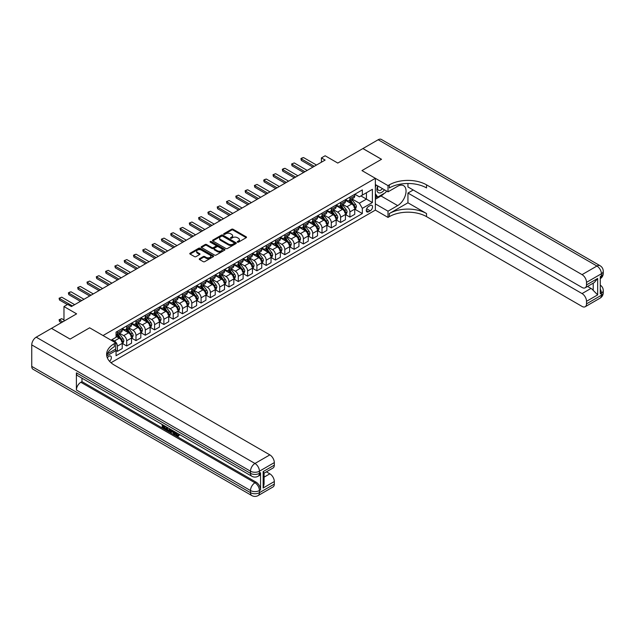 <?xml version="1.0" encoding="UTF-8"?>
<svg xmlns="http://www.w3.org/2000/svg" width="635" height="635" viewBox="0 0 635 635"><rect width="100%" height="100%" fill="white"/><g stroke="black" fill="none" stroke-linecap="round" stroke-linejoin="round"><path stroke-width="0.95" d="M237.427 242.165A0.722 0.421 0 0 0 238.45 242.165L246.213 237.68A1.032 0.595 0 0 0 246.515 237.26A1.032 0.595 0 0 0 246.213 236.839L233.061 229.251A1.032 0.595 0 0 0 231.6 229.251L223.845 233.728A0.722 0.421 0 0 0 224.869 234.323L225.869 233.744A3.302 1.905 0 0 1 230.545 233.744L231.64 234.371A3.302 1.905 0 0 1 232.608 235.72A3.302 1.905 0 0 1 231.64 237.069L230.64 237.649A0.722 0.421 0 0 0 231.656 238.244L232.664 237.665A3.302 1.905 0 0 1 237.339 237.665L238.435 238.292A3.302 1.905 0 0 1 239.403 239.641A3.302 1.905 0 0 1 238.435 240.99L237.427 241.578A0.722 0.421 0 0 0 237.427 242.165L237.427 241.578M109.569 361.323A3.365 1.945 120 0 0 111.276 358.402A3.365 1.945 120 0 0 110.665 356.084A3.365 1.945 120 0 0 108.982 356.251A3.365 1.945 120 0 0 107.363 357.91M199.541 258.683A1.032 0.595 0 0 0 199.239 259.104A1.032 0.595 0 0 0 199.541 259.524L203.232 261.652A1.032 0.595 0 0 0 204.692 261.652L213.312 256.683A1.032 0.595 0 0 0 213.614 256.262A1.032 0.595 0 0 0 213.312 255.834L200.16 248.245A1.032 0.595 0 0 0 198.699 248.245L190.087 253.222A1.032 0.595 0 0 0 189.778 253.643A1.032 0.595 0 0 0 190.087 254.063L194.54 256.635A1.032 0.595 0 0 0 196.001 256.635L199.692 254.508A1.032 0.595 0 0 0 199.993 254.087A1.032 0.595 0 0 0 199.692 253.667L197.477 252.389A2.762 1.595 0 0 1 196.667 251.262A2.762 1.595 0 0 1 198.374 249.785A2.762 1.595 0 0 1 201.382 250.134L210.042 255.127A2.762 1.595 0 0 1 210.852 256.262A2.762 1.595 0 0 1 209.145 257.731A2.762 1.595 0 0 1 206.137 257.389L204.692 256.556A1.032 0.595 0 0 0 203.232 256.556L199.541 258.683L199.541 259.524L203.232 257.413L203.232 256.556M407.948 183.491L407.948 186.952L582.057 287.472A6.31 3.643 -120 0 0 585.216 287.782L594.344 282.512L597.678 278.447L597.678 294.862L586.518 301.308L586.518 303.84L601.401 295.251L601.401 293.1L600.281 293.743L600.281 276.558L601.401 275.915L601.401 273.772L586.518 282.361A6.31 3.643 -120 0 0 582.057 274.63L596.94 266.033L378.182 139.74L362.926 148.55L381.532 159.29L361.966 170.585L381.492 159.306L362.895 148.566L337.78 163.068L325.136 155.766L321.413 157.909L325.136 160.06L71.406 306.546L67.691 304.395L63.968 306.546L63.968 321.151M31.75 366.387L250.5 492.681A6.31 3.643 120 0 0 251.809 495.57L33.06 369.276A6.31 3.643 -60 0 1 31.75 366.387L31.75 344.908A6.31 3.643 -60 0 1 36.211 337.177L51.467 328.366L70.072 339.106L89.638 327.811L70.104 339.09L51.506 328.351L76.613 313.849L63.968 306.546M107.378 353.87L115.681 349.075L115.681 342.844L89.638 327.811L103.029 335.542L375.356 178.316L375.356 210.106L388.009 217.408L389.342 216.638A26.305 15.184 180 0 1 426.545 216.638L582.057 306.419A6.31 3.643 -120 0 0 585.216 306.729A6.31 3.643 -120 0 0 586.518 303.84M389.342 184.848A26.305 15.184 180 0 1 426.545 184.848L426.545 187.936A26.305 15.184 180 0 0 389.342 187.936L389.342 184.848L388.009 185.618L361.966 170.585L375.356 178.316M225.941 248.539A1.032 0.595 0 0 0 227.401 248.539L236.022 243.57A1.032 0.595 0 0 0 236.323 243.141A1.032 0.595 0 0 0 236.022 242.721L222.877 235.133A1.032 0.595 0 0 0 221.417 235.133L212.796 240.109A1.032 0.595 0 0 0 212.495 240.53A1.032 0.595 0 0 0 212.796 240.951L225.941 248.539M210.566 242.324A0.722 0.421 0 0 1 211.304 242.419L211.304 241.562L224.663 249.277A1.032 0.595 0 0 1 224.965 249.698A1.032 0.595 0 0 1 224.663 250.126L216.051 255.095A1.032 0.595 0 0 1 214.59 255.095L201.438 247.507L201.438 246.666A1.032 0.595 0 0 0 201.136 247.086A1.032 0.595 0 0 0 201.438 247.507M201.438 246.666L205.129 244.538A1.032 0.595 0 0 1 206.589 244.538L211.923 247.61A1.032 0.595 0 0 0 213.384 247.61L215.829 246.205A1.032 0.595 0 0 0 216.13 245.777A1.032 0.595 0 0 0 215.829 245.356L210.28 242.157A0.722 0.421 0 0 1 211.304 241.562M370.221 205.51L368.586 206.454A3.262 1.881 120 0 0 366.451 209.328A3.262 1.881 120 0 0 366.951 211.939A3.262 1.881 120 0 0 368.586 211.78L370.221 210.836A3.262 1.881 120 0 0 372.356 207.962A3.262 1.881 120 0 0 371.856 205.351A3.262 1.881 120 0 0 370.221 205.51M110.998 362.736L375.356 210.106M354.854 194.231L359.362 196.834L362.339 195.112L362.339 189.913L116.054 332.105L116.054 337.304L111.069 340.185M362.339 195.112L372.38 189.317L372.38 202.541L362.339 208.344L359.362 203.192L351.957 198.922M354.854 209.225L362.339 213.543L362.339 208.344M362.339 213.543L116.054 355.735L116.054 350.536L106.775 355.894M321.413 157.909L321.413 162.211M360.918 195.929L366.427 199.112L366.427 192.754L372.38 189.317M359.362 203.192L366.427 199.112L372.38 202.541M116.054 350.576L117.388 351.353L117.388 346.154A4.207 2.429 -120 0 0 114.411 340.995L112.03 339.622M117.388 351.353L122.23 348.559L122.23 343.36A4.207 2.429 -120 0 0 119.253 338.209L116.054 336.359M122.341 343.471L126.69 345.98L126.69 340.781A4.207 2.429 -120 0 0 123.714 335.629L119.443 333.161M126.69 345.98L131.524 343.186L131.524 337.995A4.207 2.429 -120 0 0 128.556 332.835L122.23 329.184M131.643 338.098L135.993 340.614L135.993 335.415A4.207 2.429 -120 0 0 133.017 330.256L128.746 327.795M135.993 340.614L140.827 337.82L140.827 332.621A4.207 2.429 -120 0 0 137.851 327.469L131.524 323.818M140.938 332.732L145.296 335.24L145.296 330.041A4.207 2.429 -120 0 0 142.319 324.89L138.041 322.421M145.296 335.24L150.13 332.446L150.13 327.255A4.207 2.429 -120 0 0 147.153 322.096L140.827 318.445M150.241 327.358L154.591 329.875L154.591 324.675A4.207 2.429 -120 0 0 151.614 319.516L147.344 317.055M154.591 329.875L159.433 327.081L159.433 321.881A4.207 2.429 -120 0 0 156.456 316.73L150.13 313.079M159.544 321.993L163.893 324.501L163.893 319.302A4.207 2.429 -120 0 0 160.917 314.15L156.647 311.682M163.893 324.501L168.727 321.707L168.727 316.516A4.207 2.429 -120 0 0 165.759 311.356L159.433 307.705M168.846 316.619L173.196 319.135L173.196 313.936A4.207 2.429 -120 0 0 170.22 308.777L165.949 306.316M173.196 319.135L178.03 316.341L178.03 311.142A4.207 2.429 -120 0 0 175.054 305.991L168.727 302.339M178.141 311.253L182.499 313.761L182.499 308.562A4.207 2.429 -120 0 0 179.522 303.411L175.244 300.942M182.499 313.761L187.333 310.967L187.333 305.776A4.207 2.429 -120 0 0 184.356 300.617L178.03 296.966M187.444 305.88L191.794 308.396L191.794 303.197A4.207 2.429 -120 0 0 188.817 298.037L184.547 295.577M191.794 308.396L196.636 305.602L196.636 300.403A4.207 2.429 -120 0 0 193.659 295.251L187.333 291.6M196.747 300.514L201.097 303.022L201.097 297.823A4.207 2.429 -120 0 0 198.12 292.671L193.85 290.203M201.097 303.022L205.93 300.228L205.93 295.037A4.207 2.429 -120 0 0 202.954 289.877L196.636 286.226M206.042 295.14L210.399 297.656L210.399 292.457A4.207 2.429 -120 0 0 207.423 287.298L203.152 284.837M210.399 297.656L215.233 294.862L215.233 289.663A4.207 2.429 -120 0 0 212.257 284.512L205.93 280.86M215.344 289.774L219.702 292.283L219.702 287.084A4.207 2.429 -120 0 0 216.726 281.932L212.447 279.463M219.702 292.283L224.536 289.489L224.536 284.297A4.207 2.429 -120 0 0 221.559 279.138L215.233 275.487M224.647 284.401L228.997 286.917L228.997 281.718A4.207 2.429 -120 0 0 226.02 276.558L221.75 274.098M228.997 286.917L233.839 284.123L233.839 278.924A4.207 2.429 -120 0 0 230.862 273.772L224.536 270.121M233.95 279.035L238.3 281.543L238.3 276.344A4.207 2.429 -120 0 0 235.323 271.193L231.053 268.724M238.3 281.543L243.134 278.749L243.134 273.558A4.207 2.429 -120 0 0 240.157 268.399L233.839 264.747M243.245 273.661L247.602 276.177L247.602 270.978A4.207 2.429 -120 0 0 244.626 265.819L240.355 263.358M247.602 276.177L252.436 273.383L252.436 268.184A4.207 2.429 -120 0 0 249.46 263.033L243.134 259.382M252.547 268.295L256.905 270.804L256.905 265.605A4.207 2.429 -120 0 0 253.929 260.453L249.65 257.985M256.905 270.804L261.739 268.01L261.739 262.819A4.207 2.429 -120 0 0 258.762 257.659L252.436 254.008M261.85 262.922L266.2 265.438L266.2 260.239A4.207 2.429 -120 0 0 263.223 255.079L258.953 252.619M266.2 265.438L271.042 262.644L271.042 257.445A4.207 2.429 -120 0 0 268.065 252.293L261.739 248.642M271.153 257.556L275.503 260.064L275.503 254.865A4.207 2.429 -120 0 0 272.526 249.714L268.256 247.245M275.503 260.064L280.337 257.27L280.337 252.079A4.207 2.429 -120 0 0 277.36 246.92L271.042 243.268M280.448 252.182L284.805 254.698L284.805 249.499A4.207 2.429 -120 0 0 281.829 244.34L277.558 241.879M284.805 254.698L289.639 251.904L289.639 246.705A4.207 2.429 -120 0 0 286.663 241.554L280.337 237.903M289.75 246.817L294.108 249.325L294.108 244.126A4.207 2.429 -120 0 0 291.132 238.974L286.853 236.506M294.108 249.325L298.942 246.531L298.942 241.34A4.207 2.429 -120 0 0 295.966 236.18L289.639 232.529M299.053 241.443L303.403 243.959L303.403 238.76A4.207 2.429 -120 0 0 300.426 233.601L296.156 231.14M303.403 243.959L308.245 241.165L308.245 235.966A4.207 2.429 -120 0 0 305.268 230.815L298.942 227.163M308.356 236.077L312.706 238.585L312.706 233.386A4.207 2.429 -120 0 0 309.729 228.235L305.459 225.766M312.706 238.585L317.54 235.791L317.54 230.6A4.207 2.429 -120 0 0 314.563 225.441L308.245 221.79M317.651 230.703L322.008 233.22L322.008 228.021A4.207 2.429 -120 0 0 319.032 222.861L314.754 220.401M322.008 233.22L326.842 230.426L326.842 225.227A4.207 2.429 -120 0 0 323.866 220.075L317.54 216.424M326.954 225.338L331.311 227.846L331.311 222.647A4.207 2.429 -120 0 0 328.335 217.495L324.056 215.027M331.311 227.846L336.145 225.052L336.145 219.861A4.207 2.429 -120 0 0 333.169 214.701L326.842 211.05M336.256 219.964L340.606 222.48L340.606 217.281A4.207 2.429 -120 0 0 337.63 212.122L333.359 209.661M340.606 222.48L345.448 219.686L345.448 214.487A4.207 2.429 -120 0 0 342.471 209.336L336.145 205.684M345.559 214.598L349.909 217.106L349.909 211.907A4.207 2.429 -120 0 0 346.932 206.756L342.662 204.287M349.909 217.106L354.743 214.312L354.743 209.121A4.207 2.429 -120 0 0 351.766 203.962L345.448 200.311M345.559 199.604L346.932 200.398A4.207 2.429 -120 0 0 349.036 200.604A4.207 2.429 -120 0 0 349.909 198.676L349.909 197.088M336.256 204.97L337.63 205.764A4.207 2.429 -120 0 0 339.733 205.978A4.207 2.429 -120 0 0 340.606 204.049L340.606 202.462M326.954 210.344L328.335 211.137A4.207 2.429 -120 0 0 330.438 211.344A4.207 2.429 -120 0 0 331.311 209.415L331.311 207.828M317.651 215.709L319.032 216.503A4.207 2.429 -120 0 0 321.135 216.718A4.207 2.429 -120 0 0 322.008 214.789L322.008 213.201M308.356 221.083L309.729 221.877A4.207 2.429 -120 0 0 311.833 222.083A4.207 2.429 -120 0 0 312.706 220.154L312.706 218.567M299.053 226.449L300.426 227.243A4.207 2.429 -120 0 0 302.53 227.457A4.207 2.429 -120 0 0 303.403 225.528L303.403 223.941M289.75 231.823L291.132 232.616A4.207 2.429 -120 0 0 293.235 232.823A4.207 2.429 -120 0 0 294.108 230.894L294.108 229.306M280.448 237.188L281.829 237.982A4.207 2.429 -120 0 0 283.932 238.196A4.207 2.429 -120 0 0 284.805 236.268L284.805 234.68M271.153 242.562L272.526 243.356A4.207 2.429 -120 0 0 274.63 243.562A4.207 2.429 -120 0 0 275.503 241.633L275.503 240.046M261.85 247.928L263.223 248.722A4.207 2.429 -120 0 0 265.335 248.936A4.207 2.429 -120 0 0 266.2 247.007L266.2 245.42M252.547 253.301L253.929 254.095A4.207 2.429 -120 0 0 256.032 254.302A4.207 2.429 -120 0 0 256.905 252.373L256.905 250.785M243.245 258.667L244.626 259.461A4.207 2.429 -120 0 0 246.729 259.675A4.207 2.429 -120 0 0 247.602 257.747L247.602 256.159M233.95 264.041L235.323 264.835A4.207 2.429 -120 0 0 237.427 265.041A4.207 2.429 -120 0 0 238.3 263.112L238.3 261.525M224.647 269.407L226.02 270.2A4.207 2.429 -120 0 0 228.132 270.415A4.207 2.429 -120 0 0 228.997 268.486L228.997 266.898M215.344 274.78L216.726 275.574A4.207 2.429 -120 0 0 218.829 275.78A4.207 2.429 -120 0 0 219.702 273.852L219.702 272.264M206.042 280.146L207.423 280.94A4.207 2.429 -120 0 0 209.526 281.154A4.207 2.429 -120 0 0 210.399 279.225L210.399 277.638M196.747 285.52L198.12 286.314A4.207 2.429 -120 0 0 200.223 286.52A4.207 2.429 -120 0 0 201.097 284.591L201.097 283.004M187.444 290.886L188.817 291.679A4.207 2.429 -120 0 0 190.929 291.894A4.207 2.429 -120 0 0 191.794 289.965L191.794 288.377M178.141 296.259L179.522 297.053A4.207 2.429 -120 0 0 181.626 297.259A4.207 2.429 -120 0 0 182.499 295.331L182.499 293.743M168.846 301.625L170.22 302.419A4.207 2.429 -120 0 0 172.323 302.633A4.207 2.429 -120 0 0 173.196 300.704L173.196 299.117M159.544 306.999L160.917 307.792A4.207 2.429 -120 0 0 163.02 307.999A4.207 2.429 -120 0 0 163.893 306.07L163.893 304.483M150.241 312.364L151.614 313.158A4.207 2.429 -120 0 0 153.726 313.373A4.207 2.429 -120 0 0 154.591 311.444L154.591 309.856M140.938 317.738L142.319 318.532A4.207 2.429 -120 0 0 144.423 318.738A4.207 2.429 -120 0 0 145.296 316.809L145.296 315.222M131.643 323.104L133.017 323.898A4.207 2.429 -120 0 0 135.12 324.112A4.207 2.429 -120 0 0 135.993 322.183L135.993 320.596M122.341 328.478L123.714 329.271A4.207 2.429 -120 0 0 125.817 329.478A4.207 2.429 -120 0 0 126.69 327.549L126.69 325.961M349.036 200.604L353.878 197.81A4.207 2.429 -120 0 0 354.743 195.89L354.743 194.294M339.733 205.978L344.575 203.184A4.207 2.429 -120 0 0 345.448 201.255L345.448 199.668M330.438 211.344L335.272 208.55A4.207 2.429 -120 0 0 336.145 206.629L336.145 205.034M321.135 216.718L325.969 213.924A4.207 2.429 -120 0 0 326.842 211.995L326.842 210.407M311.833 222.083L316.674 219.289A4.207 2.429 -120 0 0 317.54 217.368L317.54 215.773M302.53 227.457L307.372 224.663A4.207 2.429 -120 0 0 308.245 222.734L308.245 221.147M293.235 232.823L298.069 230.029A4.207 2.429 -120 0 0 298.942 228.108L298.942 226.512M283.932 238.196L288.766 235.402A4.207 2.429 -120 0 0 289.639 233.474L289.639 231.886M274.63 243.562L279.471 240.768A4.207 2.429 -120 0 0 280.337 238.847L280.337 237.252M265.335 248.936L270.169 246.142A4.207 2.429 -120 0 0 271.042 244.213L271.042 242.626M256.032 254.302L260.866 251.508A4.207 2.429 -120 0 0 261.739 249.587L261.739 247.991M246.729 259.675L251.563 256.881A4.207 2.429 -120 0 0 252.436 254.952L252.436 253.365M237.427 265.041L242.268 262.247A4.207 2.429 -120 0 0 243.134 260.326L243.134 258.731M228.132 270.415L232.966 267.621A4.207 2.429 -120 0 0 233.839 265.692L233.839 264.104M218.829 275.78L223.663 272.986A4.207 2.429 -120 0 0 224.536 271.066L224.536 269.47M209.526 281.154L214.36 278.36A4.207 2.429 -120 0 0 215.233 276.431L215.233 274.844M200.223 286.52L205.065 283.726A4.207 2.429 -120 0 0 205.93 281.805L205.93 280.21M190.929 291.894L195.763 289.1A4.207 2.429 -120 0 0 196.636 287.171L196.636 285.583M181.626 297.259L186.46 294.465A4.207 2.429 -120 0 0 187.333 292.544L187.333 290.949M172.323 302.633L177.157 299.839A4.207 2.429 -120 0 0 178.03 297.91L178.03 296.323M163.02 307.999L167.862 305.205A4.207 2.429 -120 0 0 168.727 303.284L168.727 301.688M153.726 313.373L158.559 310.578A4.207 2.429 -120 0 0 159.433 308.65L159.433 307.062M144.423 318.738L149.257 315.944A4.207 2.429 -120 0 0 150.13 314.023L150.13 312.428M135.12 324.112L139.954 321.318A4.207 2.429 -120 0 0 140.827 319.389L140.827 317.802M125.817 329.478L130.659 326.684A4.207 2.429 -120 0 0 131.524 324.763L131.524 323.167M116.054 335.018A4.207 2.429 -120 0 0 116.523 334.851L121.356 332.057A4.207 2.429 -120 0 0 122.23 330.129L122.23 328.541M116.523 334.851A4.207 2.429 -120 0 0 117.388 332.923L117.388 331.335M115.324 349.282L116.054 350.536M237.72 242.268L238.435 241.856A3.302 1.905 0 0 0 239.403 240.506L239.403 239.641M232.608 235.72L232.608 236.585A3.302 1.905 0 0 1 231.64 237.934L230.926 238.347M246.197 237.688L233.061 230.108A1.032 0.595 0 0 0 231.6 230.108L224.131 234.426M236.022 242.721L236.022 243.57L222.877 235.99A1.032 0.595 0 0 0 221.417 235.99L212.812 240.959L212.796 240.109M234.196 243.443A0.722 0.421 0 0 0 234.196 242.848L222.655 236.188A0.722 0.421 0 0 0 221.639 236.188L220.575 236.799A3.302 1.905 0 0 0 219.607 238.149A3.302 1.905 0 0 0 220.575 239.498L228.465 244.054A3.302 1.905 0 0 0 233.14 244.054L234.196 243.443L234.196 244.3A0.722 0.421 0 0 0 234.41 244.007L234.41 243.141M219.607 238.149L219.607 239.006A3.302 1.905 0 0 0 220.575 240.355L220.575 239.498M234.196 244.3L233.14 244.912A3.302 1.905 0 0 1 228.465 244.912L220.575 240.355M201.454 247.515L205.129 245.396L205.129 244.538M216.13 245.777L216.13 246.642A1.032 0.595 0 0 1 215.829 247.063L213.384 248.476A1.032 0.595 0 0 1 211.923 248.476L206.589 245.396A1.032 0.595 0 0 0 205.129 245.396M211.304 242.419L224.655 250.134M217.456 250.809A2.762 1.595 0 0 0 220.464 251.15A2.762 1.595 0 0 0 222.171 249.682A2.762 1.595 0 0 0 221.361 248.555L218.313 246.793A1.032 0.595 0 0 0 216.852 246.793L214.408 248.206A1.032 0.595 0 0 0 214.098 248.626A1.032 0.595 0 0 0 214.408 249.047L217.456 250.809L217.456 251.666A2.762 1.595 0 0 0 220.464 252.016A2.762 1.595 0 0 0 222.171 250.539L222.171 249.682M214.098 248.626L214.098 249.484A1.032 0.595 0 0 0 214.408 249.904L214.408 249.047M217.456 251.666L214.408 249.904M210.852 256.262L210.852 257.119A2.762 1.595 0 0 1 209.145 258.588A2.762 1.595 0 0 1 206.137 258.247L204.692 257.413A1.032 0.595 0 0 0 203.232 257.413M196.667 251.262L196.667 252.119A2.762 1.595 0 0 0 197.477 253.246L197.477 252.389M199.676 254.516L197.477 253.246M213.297 256.691L200.16 249.103A1.032 0.595 0 0 0 198.699 249.103L190.095 254.071L190.087 253.222M354.743 209.288L355.64 208.772L356.386 206.629A2.786 1.611 -120 0 0 355.489 204.248L352.449 200.192A8.049 4.651 -120 0 0 351.576 199.144M348.551 202.105A8.049 4.651 -120 0 0 346.901 200.382M353.981 207.264L354.878 206.748A2.786 1.611 -120 0 0 354.076 205.065L351.036 201.009A8.049 4.651 -120 0 0 350.163 199.954M349.409 200.39A6.683 3.858 60 0 1 350.504 201.636L353.084 205.073M349.266 200.469A8.049 4.651 60 0 1 350.147 201.525L352.163 204.224M314.269 166.33L301.323 158.853L301.323 160.401L300.911 158.623L302.03 157.972L303.554 157.567L316.5 165.044M312.928 167.108L301.323 160.401M303.554 157.567L300.911 158.623M345.448 214.662L346.337 214.146L347.083 211.995A2.786 1.611 -120 0 0 346.194 209.621L343.154 205.565A8.049 4.651 -120 0 0 342.273 204.51M339.249 207.47A8.049 4.651 -120 0 0 337.598 205.748M344.686 212.63L345.575 212.114A2.786 1.611 -120 0 0 344.781 210.439L341.741 206.375A8.049 4.651 -120 0 0 340.86 205.327M340.114 205.756A6.683 3.858 60 0 1 341.209 207.01L343.781 210.439M339.963 205.843A8.049 4.651 60 0 1 340.844 206.891L342.868 209.59M336.145 220.027L337.034 219.512L337.78 217.368A2.786 1.611 -120 0 0 336.891 214.987L333.851 210.931A8.049 4.651 -120 0 0 332.97 209.883M329.946 212.844A8.049 4.651 -120 0 0 328.303 211.122M335.383 218.003L336.272 217.487A2.786 1.611 -120 0 0 335.478 215.805L332.438 211.749A8.049 4.651 -120 0 0 331.557 210.693M330.811 211.13A6.683 3.858 60 0 1 331.907 212.376L334.478 215.813M330.668 211.209A8.049 4.651 60 0 1 331.541 212.265L333.565 214.963M326.842 225.401L327.739 224.885L328.478 222.734A2.786 1.611 -120 0 0 327.589 220.361L324.548 216.305A8.049 4.651 -120 0 0 323.675 215.249M320.651 218.21A8.049 4.651 -120 0 0 319 216.487M326.08 223.369L326.977 222.853A2.786 1.611 -120 0 0 326.176 221.178L323.136 217.122A8.049 4.651 -120 0 0 322.255 216.067M321.508 216.495A6.683 3.858 60 0 1 322.604 217.749L325.176 221.178M321.366 216.583A8.049 4.651 60 0 1 322.247 217.63L324.263 220.329M304.967 171.704L292.021 164.227L292.021 165.775L291.616 163.989L294.251 162.941L307.197 170.41M303.625 172.474L292.021 165.775M294.251 162.941L291.616 163.989M295.664 177.07L282.718 169.593L282.718 171.14L282.313 169.362L283.424 168.712L284.956 168.307L297.902 175.784M294.33 177.848L282.718 171.14M284.956 168.307L282.313 169.362M286.369 182.443L273.423 174.966L273.423 176.514L273.01 174.728L275.653 173.68L288.6 181.15M285.028 183.213L273.423 176.514M275.653 173.68L273.01 174.728M317.54 230.767L318.437 230.251L319.183 228.108A2.786 1.611 -120 0 0 318.286 225.727L315.246 221.671A8.049 4.651 -120 0 0 314.373 220.623M311.348 223.583A8.049 4.651 -120 0 0 309.697 221.861M316.778 228.743L317.675 228.227A2.786 1.611 -120 0 0 316.873 226.544L313.833 222.488A8.049 4.651 -120 0 0 312.96 221.432M312.206 221.869A6.683 3.858 60 0 1 313.301 223.115L315.881 226.552M312.063 221.948A8.049 4.651 60 0 1 312.944 223.004L314.96 225.703M277.066 187.809L264.12 180.332L264.12 181.88L263.708 180.102L264.827 179.451L266.351 179.046L279.297 186.523M275.725 188.587L264.12 181.88M266.351 179.046L263.708 180.102M377.746 185.928A6.842 3.945 120 0 0 378.214 192.588A6.842 3.945 120 0 0 384.175 190.175A6.842 3.945 120 0 0 384.461 189.802M375.356 187.158L376.182 185.023M386.374 190.905L385.77 192.453L377.738 197.088L375.356 193.699M375.356 195.715L377.738 197.088M377.976 186.055A4.683 2.707 120 0 0 378.531 190.286A4.683 2.707 120 0 0 382.468 188.651M375.356 203.875L388.009 211.177L397.677 205.597A11.835 6.834 120 0 0 405.408 195.167A11.835 6.834 120 0 0 403.598 185.674A11.835 6.834 120 0 0 397.677 186.261L388.009 191.849L388.009 185.618M388.009 211.177L388.009 217.408M407.948 202.803L389.342 213.543A26.305 15.184 180 0 1 426.545 213.543L407.948 202.803L407.948 193.048L413.226 190M586.518 301.308A6.31 3.643 -120 0 0 582.057 293.576L590.987 288.417A6.31 3.643 60 0 1 593.217 290.393L593.217 283.162M407.948 193.048L582.057 293.576M378.182 139.74A6.31 3.643 -60 0 1 381.341 139.43L600.091 265.724A6.31 3.643 120 0 0 596.94 266.033A6.31 3.643 60 0 1 601.401 273.772A6.31 3.643 180 0 0 603.25 271.193A6.31 6.31 0 0 0 600.091 265.724M375.356 184.547L388.009 191.849M585.216 287.782A6.31 3.643 -120 0 0 586.518 284.893L597.678 278.447M586.518 282.361L586.518 284.893M426.545 184.848L582.057 274.63M587.55 286.433L590.987 288.417M597.678 294.862L593.217 290.393M384.294 193.302A11.835 6.834 -60 0 1 381.008 195.969L375.356 199.239M375.356 197.866L377.214 196.786M175.927 432.403L177.824 435.467M175.387 432.117L176.713 435.634L178.562 434.721L179.189 435.253L178.07 436.428L176.768 436.261L174.752 431.752M171.752 431.713L170.863 432.784L170.196 432.403L171.323 429.776M174.157 431.411L175.046 434.515L174.45 434.856L173.784 434.467L173.276 432.594L171.371 431.49L170.863 432.784M163.449 426.125L163.449 427.22L166.084 428.744L166.084 429.339L165.489 429.681L162.227 427.8L162.227 424.521M165.798 426.577L165.203 427.133L162.854 425.783L162.854 427.561L163.449 427.22M76.39 372.832L250.5 473.353A6.31 3.643 120 0 0 251.809 476.242L77.7 375.722A6.31 3.643 -60 0 1 76.39 372.832L76.39 390.009A6.31 3.643 -60 0 1 80.859 382.278L81.971 381.635L256.08 482.156A6.31 3.643 60 0 1 260.548 489.887L260.548 472.71A6.31 3.643 60 0 1 259.239 475.599L258.127 476.242A6.31 3.643 -120 0 0 259.429 473.353L260.548 472.71M81.971 381.635L81.971 378.19M170.601 429.355L169.989 431.046L167.942 431.101L166.346 430.173L166.346 426.895M115.681 342.844L114.34 343.614A26.305 15.184 0 0 0 106.632 354.354A26.305 15.184 0 0 0 114.34 365.093L269.851 454.882A6.31 3.643 60 0 1 274.312 462.613L259.429 471.202L259.429 473.353A6.31 3.643 0 0 1 250.5 473.353L250.5 471.202L31.75 344.908M263.152 471.591L264.081 472.988L264.073 484.029L263.152 487.997L263.152 471.591L274.312 465.145L274.312 462.613M274.312 465.145A6.31 3.643 60 0 1 273.002 468.035L264.073 473.194M266.414 471.845L269.851 473.821A6.31 3.643 60 0 1 274.312 481.552L263.152 487.997M260.548 489.887L259.429 490.537L259.429 492.681L274.312 484.092L274.312 481.552M274.312 484.092A6.31 3.643 60 0 1 273.002 486.981L258.127 495.57A6.31 3.643 -120 0 0 259.429 492.681A6.31 3.643 0 0 1 250.5 492.681L250.5 490.537L76.39 390.009M114.34 343.614L114.34 346.71A26.305 15.184 0 0 0 106.775 355.902M162.854 427.561L165.489 429.085L166.084 428.744M165.489 429.085L165.489 429.681M162.854 424.878L165.465 426.387M165.203 426.537L165.203 427.133M169.958 428.982L169.394 431.387M166.973 427.26L166.973 429.943L168.95 430.72L169.331 428.625M170.005 429.681L170.593 429.347M167.569 427.601L167.569 429.601L169.545 430.379M166.973 429.943L167.569 429.601M167.894 430.474L168.489 430.133M173.323 430.927L174.45 434.856M171.918 430.117L171.561 431.006L173.085 431.887L172.736 430.586M172.291 430.332L172.871 431.07M171.561 431.006L172.156 430.665M176.713 435.634L177.308 435.285M177.578 435.737L177.967 435.062L178.594 435.594L179.189 435.253M175.331 432.745L175.903 432.411M178.594 435.594L178.07 436.428M308.245 236.141L309.134 235.625L309.88 233.474A2.786 1.611 -120 0 0 308.991 231.1L305.951 227.044A8.049 4.651 -120 0 0 305.07 225.989M302.046 228.949A8.049 4.651 -120 0 0 300.395 227.227M307.483 234.109L308.372 233.593A2.786 1.611 -120 0 0 307.578 231.918L304.538 227.862A8.049 4.651 -120 0 0 303.657 226.806M302.911 227.235A6.683 3.858 60 0 1 304.006 228.489L306.578 231.918M302.76 227.322A8.049 4.651 60 0 1 303.641 228.37L305.665 231.069M298.942 241.506L299.831 240.99L300.577 238.847A2.786 1.611 -120 0 0 299.688 236.466L296.648 232.41A8.049 4.651 -120 0 0 295.767 231.362M292.743 234.323A8.049 4.651 -120 0 0 291.1 232.601M298.18 239.482L299.069 238.966A2.786 1.611 -120 0 0 298.275 237.284L295.235 233.228A8.049 4.651 -120 0 0 294.354 232.172M293.608 232.608A6.683 3.858 60 0 1 294.703 233.855L297.275 237.292M293.465 232.688A8.049 4.651 60 0 1 294.338 233.744L296.362 236.442M289.639 246.88L290.536 246.364L291.274 244.213A2.786 1.611 -120 0 0 290.385 241.84L287.345 237.784A8.049 4.651 -120 0 0 286.472 236.728M283.448 239.689A8.049 4.651 -120 0 0 281.797 237.966M288.877 244.848L289.774 244.332A2.786 1.611 -120 0 0 288.973 242.657L285.933 238.601A8.049 4.651 -120 0 0 285.051 237.546M284.305 237.974A6.683 3.858 60 0 1 285.401 239.228L287.972 242.657M284.162 238.061A8.049 4.651 60 0 1 285.044 239.109L287.06 241.808M280.337 252.246L281.234 251.73L281.98 249.587A2.786 1.611 -120 0 0 281.083 247.205L278.043 243.149A8.049 4.651 -120 0 0 277.17 242.102M274.145 245.062A8.049 4.651 -120 0 0 272.494 243.34M279.575 250.222L280.472 249.706A2.786 1.611 -120 0 0 279.67 248.023L276.63 243.967A8.049 4.651 -120 0 0 275.757 242.911M275.003 243.348A6.683 3.858 60 0 1 276.106 244.594L278.678 248.031M274.86 243.427A8.049 4.651 60 0 1 275.741 244.483L277.765 247.182M271.042 257.619L271.931 257.104L272.677 254.952A2.786 1.611 -120 0 0 271.788 252.579L268.748 248.523A8.049 4.651 -120 0 0 267.867 247.467M264.843 250.428A8.049 4.651 -120 0 0 263.2 248.706M270.28 255.587L271.169 255.072A2.786 1.611 -120 0 0 270.375 253.397L267.335 249.341A8.049 4.651 -120 0 0 266.454 248.285M265.708 248.714A6.683 3.858 60 0 1 266.803 249.968L269.375 253.397M265.557 248.801A8.049 4.651 60 0 1 266.438 249.849L268.462 252.547M267.764 193.183L254.818 185.706L254.818 187.254L254.413 185.468L257.048 184.42L269.994 191.889M266.422 193.953L254.818 187.254M257.048 184.42L254.413 185.468M258.461 198.549L245.515 191.071L245.515 192.619L245.11 190.841L246.221 190.198L247.753 189.786L260.699 197.263M257.127 199.326L245.515 192.619M247.753 189.786L245.11 190.841M249.166 203.922L236.22 196.445L236.22 197.993L235.807 196.207L238.45 195.159L251.397 202.629M247.825 204.692L236.22 197.993M238.45 195.159L235.807 196.207M239.863 209.288L226.917 201.811L226.917 203.359L226.505 201.581L229.148 200.525L242.094 208.002M238.522 210.066L226.917 203.359M229.148 200.525L226.505 201.581M230.561 214.662L217.615 207.185L217.615 208.732L217.21 206.947L219.845 205.899L232.791 213.368M229.219 215.432L217.615 208.732M219.845 205.899L217.21 206.947M261.739 262.985L262.628 262.469L263.374 260.326A2.786 1.611 -120 0 0 262.485 257.945L259.445 253.889A8.049 4.651 -120 0 0 258.564 252.841M255.54 255.802A8.049 4.651 -120 0 0 253.897 254.079M260.977 260.961L261.866 260.445A2.786 1.611 -120 0 0 261.072 258.762L258.032 254.706A8.049 4.651 -120 0 0 257.151 253.651M256.405 254.087A6.683 3.858 60 0 1 257.5 255.333L260.072 258.77M256.262 254.167A8.049 4.651 60 0 1 257.135 255.222L259.159 257.921M221.258 220.027L208.312 212.55L208.312 214.098L207.907 212.32L209.018 211.677L210.55 211.264L223.496 218.742M219.924 220.805L208.312 214.098M210.55 211.264L207.907 212.32M252.436 268.359L253.333 267.843L254.071 265.692A2.786 1.611 -120 0 0 253.182 263.319L250.142 259.263A8.049 4.651 -120 0 0 249.269 258.207M246.245 261.168A8.049 4.651 -120 0 0 244.594 259.445M251.674 266.327L252.571 265.811A2.786 1.611 -120 0 0 251.77 264.136L248.73 260.08A8.049 4.651 -120 0 0 247.848 259.024M247.102 259.453A6.683 3.858 60 0 1 248.198 260.707L250.769 264.136M246.959 259.54A8.049 4.651 60 0 1 247.84 260.588L249.857 263.287M211.963 225.401L199.017 217.924L199.017 219.472L198.604 217.686L201.247 216.638L214.193 224.107M210.622 226.171L199.017 219.472M201.247 216.638L198.604 217.686M243.134 273.725L244.03 273.209L244.777 271.066A2.786 1.611 -120 0 0 243.88 268.684L240.84 264.628A8.049 4.651 -120 0 0 239.966 263.581M236.942 266.541A8.049 4.651 -120 0 0 235.291 264.819M242.372 271.701L243.268 271.185A2.786 1.611 -120 0 0 242.467 269.502L239.427 265.446A8.049 4.651 -120 0 0 238.554 264.39M237.8 264.827A6.683 3.858 60 0 1 238.903 266.073L241.475 269.51M237.657 264.906A8.049 4.651 60 0 1 238.538 265.962L240.562 268.661M202.66 230.767L189.714 223.29L189.714 224.838L189.301 223.06L191.945 222.004L204.891 229.481M201.319 231.545L189.714 224.838M191.945 222.004L189.301 223.06M233.839 279.098L234.728 278.582L235.474 276.431A2.786 1.611 -120 0 0 234.585 274.058L231.545 270.002A8.049 4.651 -120 0 0 230.664 268.946M227.64 271.907A8.049 4.651 -120 0 0 225.996 270.185M233.077 277.066L233.966 276.55A2.786 1.611 -120 0 0 233.172 274.876L230.132 270.82A8.049 4.651 -120 0 0 229.251 269.764M228.505 270.192A6.683 3.858 60 0 1 229.6 271.447L232.172 274.876M228.354 270.28A8.049 4.651 60 0 1 229.235 271.328L231.259 274.026M193.357 236.141L180.411 228.663L180.411 230.211L180.007 228.425L182.642 227.378L195.588 234.847M192.016 236.911L180.411 230.211M182.642 227.378L180.007 228.425M224.536 284.464L225.425 283.948L226.171 281.805A2.786 1.611 -120 0 0 225.282 279.424L222.242 275.368A8.049 4.651 -120 0 0 221.361 274.32M218.337 277.281A8.049 4.651 -120 0 0 216.694 275.558M223.774 282.44L224.663 281.924A2.786 1.611 -120 0 0 223.869 280.241L220.829 276.185A8.049 4.651 -120 0 0 219.948 275.13M219.202 275.566A6.683 3.858 60 0 1 220.297 276.812L222.869 280.249M219.059 275.646A8.049 4.651 60 0 1 219.932 276.701L221.956 279.4M184.055 241.506L171.109 234.029L171.109 235.577L170.704 233.799L171.815 233.156L173.347 232.743L186.293 240.22M182.721 242.284L171.109 235.577M173.347 232.743L170.704 233.799M215.233 289.838L216.13 289.322L216.868 287.171A2.786 1.611 -120 0 0 215.979 284.798L212.939 280.741A8.049 4.651 -120 0 0 212.066 279.686M209.042 282.646A8.049 4.651 -120 0 0 207.391 280.924M214.471 287.806L215.368 287.29A2.786 1.611 -120 0 0 214.566 285.615L211.526 281.559A8.049 4.651 -120 0 0 210.645 280.503M209.899 280.932A6.683 3.858 60 0 1 210.995 282.186L213.566 285.615M209.756 281.019A8.049 4.651 60 0 1 210.637 282.067L212.654 284.766M174.76 246.88L161.814 239.403L161.814 240.951L161.401 239.165L164.044 238.117L176.99 245.586M173.418 247.65L161.814 240.951M164.044 238.117L161.401 239.165M205.93 295.204L206.827 294.688L207.574 292.544A2.786 1.611 -120 0 0 206.685 290.163L203.644 286.107A8.049 4.651 -120 0 0 202.763 285.059M199.739 288.02A8.049 4.651 -120 0 0 198.088 286.298M205.168 293.18L206.065 292.664A2.786 1.611 -120 0 0 205.264 290.981L202.224 286.925A8.049 4.651 -120 0 0 201.351 285.869M200.596 286.306A6.683 3.858 60 0 1 201.7 287.552L204.272 290.989M200.454 286.385A8.049 4.651 60 0 1 201.335 287.441L203.359 290.139M196.636 300.577L197.525 300.061L198.271 297.91A2.786 1.611 -120 0 0 197.382 295.537L194.342 291.481A8.049 4.651 -120 0 0 193.461 290.425M190.436 293.386A8.049 4.651 -120 0 0 188.793 291.663M195.874 298.545L196.763 298.029A2.786 1.611 -120 0 0 195.969 296.354L192.929 292.298A8.049 4.651 -120 0 0 192.048 291.243M191.302 291.671A6.683 3.858 60 0 1 192.397 292.925L194.969 296.354M191.159 291.759A8.049 4.651 60 0 1 192.032 292.806L194.056 295.505M187.333 305.943L188.222 305.427L188.968 303.284A2.786 1.611 -120 0 0 188.079 300.903L185.039 296.847A8.049 4.651 -120 0 0 184.158 295.799M181.134 298.76A8.049 4.651 -120 0 0 179.491 297.037M186.571 303.919L187.46 303.403A2.786 1.611 -120 0 0 186.666 301.72L183.626 297.664A8.049 4.651 -120 0 0 182.745 296.608M181.999 297.045A6.683 3.858 60 0 1 183.094 298.291L185.666 301.728M181.856 297.124A8.049 4.651 60 0 1 182.729 298.18L184.753 300.879M178.03 311.317L178.927 310.801L179.665 308.65A2.786 1.611 -120 0 0 178.776 306.276L175.736 302.22A8.049 4.651 -120 0 0 174.863 301.165M171.839 304.125A8.049 4.651 -120 0 0 170.188 302.403M177.268 309.285L178.165 308.769A2.786 1.611 -120 0 0 177.363 307.094L174.323 303.038A8.049 4.651 -120 0 0 173.45 301.982M172.696 302.411A6.683 3.858 60 0 1 173.792 303.665L176.363 307.094M172.553 302.498A8.049 4.651 60 0 1 173.434 303.546L175.45 306.245M168.727 316.682L169.624 316.166L170.37 314.023A2.786 1.611 -120 0 0 169.482 311.642L166.441 307.586A8.049 4.651 -120 0 0 165.56 306.538M162.536 309.499A8.049 4.651 -120 0 0 160.885 307.777M167.973 314.658L168.862 314.142A2.786 1.611 -120 0 0 168.061 312.46L165.021 308.404A8.049 4.651 -120 0 0 164.148 307.348M163.393 307.784A6.683 3.858 60 0 1 164.497 309.031L167.068 312.468M163.251 307.864A8.049 4.651 60 0 1 164.132 308.92L166.156 311.618M159.433 322.056L160.322 321.54L161.068 319.389A2.786 1.611 -120 0 0 160.179 317.016L157.139 312.96A8.049 4.651 -120 0 0 156.258 311.904M153.233 314.865A8.049 4.651 -120 0 0 151.59 313.142M158.671 320.024L159.56 319.508A2.786 1.611 -120 0 0 158.766 317.833L155.726 313.777A8.049 4.651 -120 0 0 154.845 312.722M154.099 313.15A6.683 3.858 60 0 1 155.194 314.404L157.766 317.833M153.956 313.238A8.049 4.651 60 0 1 154.829 314.285L156.853 316.984M150.13 327.422L151.019 326.906L151.765 324.763A2.786 1.611 -120 0 0 150.876 322.382L147.836 318.325A8.049 4.651 -120 0 0 146.955 317.278M143.931 320.238A8.049 4.651 -120 0 0 142.288 318.516M149.368 325.398L150.265 324.882A2.786 1.611 -120 0 0 149.463 323.199L146.423 319.143A8.049 4.651 -120 0 0 145.542 318.087M144.796 318.524A6.683 3.858 60 0 1 145.891 319.77L148.463 323.207M144.653 318.603A8.049 4.651 60 0 1 145.526 319.659L147.55 322.358M140.827 332.796L141.724 332.28L142.462 330.129A2.786 1.611 -120 0 0 141.573 327.755L138.533 323.699A8.049 4.651 -120 0 0 137.66 322.644M134.636 325.604A8.049 4.651 -120 0 0 132.985 323.882M140.065 330.764L140.962 330.248A2.786 1.611 -120 0 0 140.16 328.573L137.12 324.517A8.049 4.651 -120 0 0 136.247 323.461M135.493 323.89A6.683 3.858 60 0 1 136.589 325.144L139.16 328.573M135.35 323.977A8.049 4.651 60 0 1 136.231 325.025L138.247 327.724M131.524 338.161L132.421 337.645L133.167 335.502A2.786 1.611 -120 0 0 132.278 333.121L129.238 329.065A8.049 4.651 -120 0 0 128.357 328.017M125.333 330.978A8.049 4.651 -120 0 0 123.682 329.255M130.77 336.137L131.659 335.621A2.786 1.611 -120 0 0 130.858 333.939L127.818 329.882A8.049 4.651 -120 0 0 126.944 328.827M126.19 329.263A6.683 3.858 60 0 1 127.294 330.51L129.865 333.947M126.047 329.343A8.049 4.651 60 0 1 126.929 330.398L128.953 333.097M122.23 343.535L123.119 343.019L123.865 340.868A2.786 1.611 -120 0 0 122.976 338.495L119.936 334.439A8.049 4.651 -120 0 0 119.055 333.383M121.468 341.503L122.357 340.987A2.786 1.611 -120 0 0 121.563 339.312L118.523 335.256A8.049 4.651 -120 0 0 117.642 334.2M116.896 334.629A6.683 3.858 60 0 1 117.991 335.883L120.563 339.312M116.753 334.716A8.049 4.651 60 0 1 117.626 335.764L119.65 338.463M63.968 319.953L61.738 318.659L59.499 319.953L62.778 321.842M59.499 321.493L59.095 319.715L59.499 321.493L61.436 322.612M59.095 319.715L61.738 318.659M165.457 252.246L152.511 244.769L152.511 246.316L152.098 244.538L154.742 243.483L167.688 250.96M164.116 253.024L152.511 246.316M154.742 243.483L152.098 244.538M156.154 257.619L143.208 250.142L143.208 251.69L142.804 249.904L145.439 248.856L158.385 256.326M154.821 258.389L143.208 251.69M145.439 248.856L142.804 249.904M146.86 262.985L133.906 255.508L133.906 257.056L133.501 255.278L134.612 254.635L136.144 254.222L149.09 261.699M145.518 263.763L133.906 257.056M136.144 254.222L133.501 255.278M137.557 268.359L124.611 260.882L124.611 262.43L124.198 260.644L126.841 259.596L139.787 267.065M136.215 269.129L124.611 262.43M126.841 259.596L124.198 260.644M128.254 273.725L115.308 266.248L115.308 267.795L114.895 266.017L117.538 264.962L130.485 272.439M126.913 274.503L115.308 267.795M117.538 264.962L114.895 266.017M118.951 279.098L106.005 271.621L106.005 273.169L105.6 271.383L108.236 270.335L121.182 277.805M117.618 279.868L106.005 273.169M108.236 270.335L105.6 271.383M109.657 284.464L96.703 276.987L96.703 278.535L96.298 276.757L98.941 275.701L111.887 283.178M108.315 285.242L96.703 278.535M98.941 275.701L96.298 276.757M100.354 289.838L87.408 282.361L87.408 283.909L86.995 282.123L89.638 281.075L102.584 288.544M99.012 290.608L87.408 283.909M89.638 281.075L86.995 282.123M91.051 295.204L78.105 287.726L78.105 289.274L77.692 287.496L80.335 286.441L93.281 293.918M89.71 295.981L78.105 289.274M80.335 286.441L77.692 287.496M81.748 300.577L68.802 293.1L68.802 294.648L68.397 292.862L69.509 292.219L71.033 291.814L83.987 299.283M80.415 301.347L68.802 294.648M71.033 291.814L68.397 292.862M72.453 305.943L59.499 298.466L59.499 300.014L59.095 298.236L61.738 297.18L74.684 304.657M67.389 304.57L59.499 300.014M61.738 297.18L59.095 298.236M114.411 340.995L119.253 338.209M123.714 335.629L128.556 332.835M133.017 330.256L137.851 327.469M142.319 324.89L147.153 322.096M151.614 319.516L156.456 316.73M160.917 314.15L165.759 311.356M170.22 308.777L175.054 305.991M179.522 303.411L184.356 300.617M188.817 298.037L193.659 295.251M198.12 292.671L202.954 289.877M207.423 287.298L212.257 284.512M216.726 281.932L221.559 279.138M226.02 276.558L230.862 273.772M235.323 271.193L240.157 268.399M244.626 265.819L249.46 263.033M253.929 260.453L258.762 257.659M263.223 255.079L268.065 252.293M272.526 249.714L277.36 246.92M281.829 244.34L286.663 241.554M291.132 238.974L295.966 236.18M300.426 233.601L305.268 230.815M309.729 228.235L314.563 225.441M319.032 222.861L323.866 220.075M328.335 217.495L333.169 214.701M337.63 212.122L342.471 209.336M346.932 206.756L351.766 203.962M349.909 198.676L354.743 195.89M349.909 211.907L354.743 209.121M340.606 217.281L345.448 214.487M340.606 204.049L345.448 201.255M331.311 222.647L336.145 219.861M331.311 209.415L336.145 206.629M322.008 228.021L326.842 225.227M322.008 214.789L326.842 211.995M312.706 233.386L317.54 230.6M312.706 220.154L317.54 217.368M303.403 238.76L308.245 235.966M303.403 225.528L308.245 222.734M294.108 244.126L298.942 241.34M294.108 230.894L298.942 228.108M284.805 249.499L289.639 246.705M284.805 236.268L289.639 233.474M275.503 254.865L280.337 252.079M275.503 241.633L280.337 238.847M266.2 260.239L271.042 257.445M266.2 247.007L271.042 244.213M256.905 265.605L261.739 262.819M256.905 252.373L261.739 249.587M247.602 270.978L252.436 268.184M247.602 257.747L252.436 254.952M238.3 276.344L243.134 273.558M238.3 263.112L243.134 260.326M228.997 281.718L233.839 278.924M228.997 268.486L233.839 265.692M219.702 287.084L224.536 284.297M219.702 273.852L224.536 271.066M210.399 292.457L215.233 289.663M210.399 279.225L215.233 276.431M201.097 297.823L205.93 295.037M201.097 284.591L205.93 281.805M191.794 303.197L196.636 300.403M191.794 289.965L196.636 287.171M182.499 308.562L187.333 305.776M182.499 295.331L187.333 292.544M173.196 313.936L178.03 311.142M173.196 300.704L178.03 297.91M163.893 319.302L168.727 316.516M163.893 306.07L168.727 303.284M154.591 324.675L159.433 321.881M154.591 311.444L159.433 308.65M145.296 330.041L150.13 327.255M145.296 316.809L150.13 314.023M135.993 335.415L140.827 332.621M135.993 322.183L140.827 319.389M126.69 340.781L131.524 337.995M126.69 327.549L131.524 324.763M117.388 346.154L122.23 343.36M117.388 332.923L122.23 330.129M366.657 208.772L370.221 210.836M366.276 210.447L368.586 211.78M238.435 241.856L238.435 240.99M230.64 238.244L230.64 237.649M231.64 237.934L231.64 237.069M223.845 234.323L223.845 233.728M231.6 230.108L231.6 229.251M233.061 230.108L233.061 229.251M246.213 237.68L246.213 236.839M221.417 235.99L221.417 235.133M222.877 235.99L222.877 235.133M228.465 244.912L228.465 244.054M233.14 244.912L233.14 244.054M206.589 245.396L206.589 244.538M211.923 248.476L211.923 247.61M213.384 248.476L213.384 247.61M215.829 247.063L215.829 246.205M224.663 250.126L224.663 249.277M204.692 257.413L204.692 256.556M206.137 258.247L206.137 257.389M199.692 254.508L199.692 253.667M198.699 249.103L198.699 248.245M200.16 249.103L200.16 248.245M213.312 256.683L213.312 255.834M354.536 207.732L356.362 206.677M351.036 201.009L352.449 200.192M348.845 202.271L350.147 201.525M354.076 205.065L355.489 204.248M353.862 206.153L354.878 206.748M345.234 213.106L347.059 212.05M341.741 206.375L343.154 205.565M339.542 207.645L340.844 206.891M344.781 210.439L346.194 209.621M344.559 211.526L345.575 212.114M335.939 218.472L337.764 217.416M332.438 211.749L333.851 210.931M330.248 213.011L331.541 212.265M335.478 215.805L336.891 214.987M335.256 216.892L336.272 217.487M326.636 223.845L328.462 222.79M323.136 217.122L324.548 216.305M320.945 218.384L322.247 217.63M326.176 221.178L327.589 220.361M325.953 222.266L326.977 222.853M317.333 229.211L319.159 228.155M313.833 222.488L315.246 221.671M311.642 223.75L312.944 223.004M316.873 226.544L318.286 225.727M316.659 227.632L317.675 228.227M389.342 213.543L389.342 216.638M426.545 213.543L426.545 216.638M600.281 289.044A6.31 3.643 60 0 1 601.401 293.1A6.31 3.643 180 0 0 603.25 290.52A6.31 6.31 0 0 0 600.281 285.171M600.091 298.14A6.31 6.31 0 0 0 603.25 292.671A6.31 3.643 0 0 1 601.401 295.251A6.31 3.643 60 0 1 600.091 298.14L585.216 306.729M601.401 275.915A6.31 3.643 60 0 1 600.281 278.686A6.31 6.31 0 0 0 603.25 273.336A6.31 3.643 0 0 1 601.401 275.915M381.008 195.969L397.677 205.597M36.211 337.177L254.968 463.471L269.851 454.882M80.859 382.278L254.968 482.798L256.08 482.156M264.073 477.155L269.851 473.821M254.968 463.471A6.31 3.643 120 0 0 250.5 471.202A6.31 3.643 180 0 0 259.429 471.202A6.31 3.643 -120 0 0 254.968 463.471M254.968 482.798A6.31 3.643 120 0 0 250.5 490.537A6.31 3.643 180 0 0 259.429 490.537A6.31 3.643 -120 0 0 254.968 482.798M308.031 234.585L309.864 233.529M304.538 227.862L305.951 227.044M302.339 229.124L303.641 228.37M307.578 231.918L308.991 231.1M307.356 233.005L308.372 233.593M298.736 239.951L300.561 238.895M295.235 233.228L296.648 232.41M293.045 234.49L294.338 233.744M298.275 237.284L299.688 236.466M298.053 238.371L299.069 238.966M289.433 245.324L291.259 244.269M285.933 238.601L287.345 237.784M283.742 239.863L285.044 239.109M288.973 242.657L290.385 241.84M288.75 243.745L289.774 244.332M280.13 250.69L281.956 249.634M276.63 243.967L278.043 243.149M274.439 245.229L275.741 244.483M279.67 248.023L281.083 247.205M279.456 249.11L280.472 249.706M270.827 256.064L272.661 255.008M267.335 249.341L268.748 248.523M265.136 250.603L266.438 249.849M270.375 253.397L271.788 252.579M270.153 254.484L271.169 255.072M261.533 261.43L263.358 260.374M258.032 254.706L259.445 253.889M255.841 255.969L257.135 255.222M261.072 258.762L262.485 257.945M260.85 259.85L261.866 260.445M252.23 266.803L254.056 265.748M248.73 260.08L250.142 259.263M246.539 261.342L247.84 260.588M251.77 264.136L253.182 263.319M251.547 265.224L252.571 265.811M242.927 272.169L244.753 271.113M239.427 265.446L240.84 264.628M237.236 266.708L238.538 265.962M242.467 269.502L243.88 268.684M242.252 270.589L243.268 271.185M233.624 277.543L235.458 276.487M230.132 270.82L231.545 270.002M227.933 272.082L229.235 271.328M233.172 274.876L234.585 274.058M232.95 275.963L233.966 276.55M224.33 282.908L226.155 281.853M220.829 276.185L222.242 275.368M218.638 277.447L219.932 276.701M223.869 280.241L225.282 279.424M223.647 281.329L224.663 281.924M215.027 288.282L216.852 287.226M211.526 281.559L212.939 280.741M209.336 282.821L210.637 282.067M214.566 285.615L215.979 284.798M214.344 286.702L215.368 287.29M205.724 293.648L207.55 292.592M202.224 286.925L203.644 286.107M200.033 288.187L201.335 287.441M205.264 290.981L206.685 290.163M205.049 292.068L206.065 292.664M196.421 299.022L198.255 297.966M192.929 292.298L194.342 291.481M190.73 293.56L192.032 292.806M195.969 296.354L197.382 295.537M195.747 297.442L196.763 298.029M187.127 304.387L188.952 303.332M183.626 297.664L185.039 296.847M181.435 298.926L182.729 298.18M186.666 301.72L188.079 300.903M186.444 302.808L187.46 303.403M177.824 309.761L179.649 308.705M174.323 303.038L175.736 302.22M172.133 304.3L173.434 303.546M177.363 307.094L178.776 306.276M177.141 308.181L178.165 308.769M168.521 315.127L170.347 314.071M165.021 308.404L166.441 307.586M162.83 309.666L164.132 308.92M168.061 312.46L169.482 311.642M167.846 313.547L168.862 314.142M159.218 320.5L161.052 319.445M155.726 313.777L157.139 312.96M153.527 315.039L154.829 314.285M158.766 317.833L160.179 317.016M158.544 318.921L159.56 319.508M149.923 325.866L151.749 324.81M146.423 319.143L147.836 318.325M144.232 320.405L145.526 319.659M149.463 323.199L150.876 322.382M149.241 324.287L150.265 324.882M140.621 331.24L142.446 330.184M137.12 324.517L138.533 323.699M134.93 325.779L136.231 325.025M140.16 328.573L141.573 327.755M139.938 329.66L140.962 330.248M131.318 336.606L133.144 335.55M127.818 329.882L129.238 329.065M125.627 331.145L126.929 330.398M130.858 333.939L132.278 333.121M130.643 335.026L131.659 335.621M122.015 341.979L123.849 340.924M118.523 335.256L119.936 334.439M116.332 336.518L117.626 335.764M121.563 339.312L122.976 338.495M121.341 340.4L122.357 340.987M603.25 290.52L603.25 292.671M603.25 271.193L603.25 273.336M251.809 476.242A6.31 6.31 0 0 0 258.127 476.242M251.809 495.57A6.31 6.31 0 0 0 258.127 495.57"/></g></svg>

